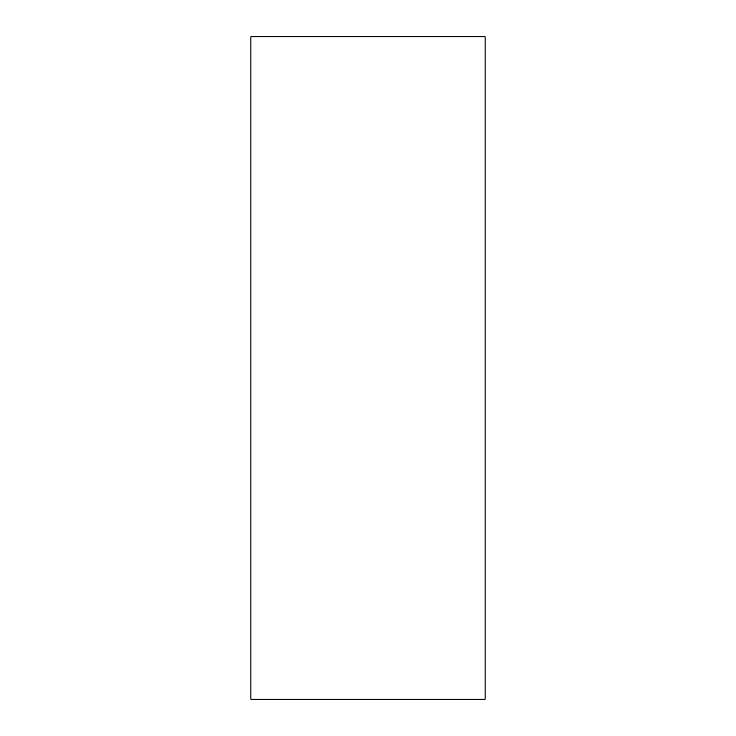 <?xml version="1.0" encoding="UTF-8"?>
<svg xmlns="http://www.w3.org/2000/svg" width="736" height="736" viewBox="0 0 736 736"><rect width="100%" height="100%" fill="white"/><g stroke="black" fill="none" stroke-linecap="round" stroke-linejoin="round"><path stroke-width="1.1" d="M250.902 36.8L250.902 699.2L485.098 699.2L485.098 36.8L250.902 36.8"/></g></svg>
